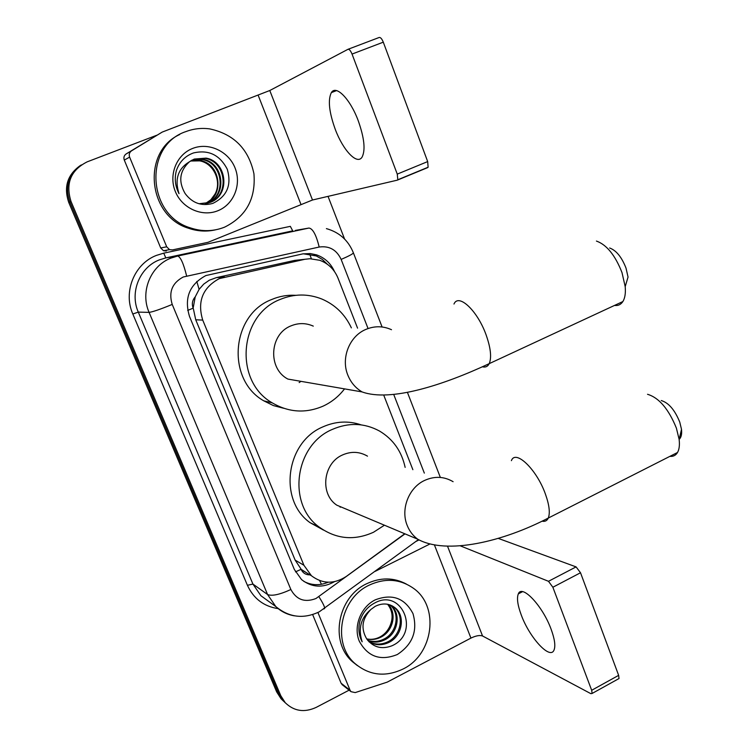 <?xml version="1.0" encoding="UTF-8"?>
<svg xmlns="http://www.w3.org/2000/svg" width="748" height="748" viewBox="0 0 748 748"><rect width="100%" height="100%" fill="white"/><g stroke="black" fill="none" stroke-linecap="round" stroke-linejoin="round"><path stroke-width="1.12" d="M357.563 328.148L338.021 278.153C334.412 269.43 328.325 263.474 319.742 260.285L309.906 258.733L294.796 260.379L216.387 277.63L209.318 280.201L203.69 284.137L199.108 289.354L195.219 296.891C192.32 300.21 191.628 303.959 193.143 308.157L187.683 310.42M304.399 259.388L219.267 278.621C202.652 287.69 197.135 301.509 202.727 320.088L303.912 565.264L311.449 575.764C322.528 584.066 334.141 584.3 346.277 576.446L404.752 533.754M193.143 308.157L195.219 296.891M309.85 574.857L301.098 569.322C302.846 573.043 305.764 574.894 309.85 574.857M193.349 308.672L195.733 319.789L295.142 560.112L300.902 568.854M412.868 469.688L383.846 395.411M334.487 271.533C330.766 263.352 324.8 257.808 316.582 254.872L310.308 253.553L302.846 253.871L205.859 275.563C189.422 284.492 183.971 298.134 189.515 316.479L294.347 569.48L301.566 579.606C311.748 587.526 322.697 588.227 334.412 581.692M349.101 690.17L316.18 707.393C304.352 712.816 294.039 711.255 285.24 702.709L280.79 695.724L71.023 201.493C65.375 183.382 70.751 170.17 87.17 161.849L156.697 135.266M328.035 196.369L344.576 239.023M283.473 701.1L281.061 698.782L276.657 691.872L68.807 202.596L69.91 202.044C64.627 186.542 68.423 174.162 81.289 164.906C68.423 174.162 64.627 186.542 69.91 202.044L278.714 693.789L69.91 202.044L71.023 201.493M285.568 703.064L283.137 700.736L278.714 693.789L283.137 700.736L285.568 703.064M328.241 582.215C319.817 585.749 311.682 585.478 303.847 581.402M303.323 253.787L316.329 255.966L322.379 259.463L327.474 264.343M68.807 202.596C63.552 187.178 67.329 174.864 80.13 165.654M224.587 227.158C213.47 231.543 202.072 231.787 190.403 227.878C147.01 215.2 143.523 145.402 185.962 131.573C193.648 128.665 201.595 127.786 209.805 128.908C233.974 134.173 248.682 149.114 253.927 173.714C255.956 198.641 246.176 216.453 224.587 227.158M215.695 229.795C206.663 231.861 197.65 231.366 188.655 228.29C147.833 216.284 141.372 151.807 179.688 134.528M192.76 148.394C208.804 142.036 228.561 151.33 235.05 167.945C241.772 184.485 233.825 204.419 217.939 210.712C202.166 217.247 182.129 208.393 175.369 191.582C168.375 174.854 176.603 154.49 192.76 148.394M212.815 203.4C227.027 196.434 231.843 185.046 227.27 169.235C219.809 154.892 208.542 149.469 193.47 152.947C185.121 155.995 179.436 161.839 176.406 170.488C174.284 178.492 175.163 186.215 179.024 193.676C174.471 179.352 177.949 168.711 189.459 161.755C179.595 170.834 178.155 181.427 185.13 193.545C192.395 203.185 201.623 206.467 212.815 203.4M207.925 203.147L209.468 202.596C229.945 195.583 226.401 161.783 205.335 158.426L193.61 159.361M198.968 203.755L210.197 202.381C230.711 195.359 227.158 161.475 206.055 158.118L194.312 159.053L189.459 161.755M206.467 203.493L206.598 203.447C226.906 196.49 223.381 162.971 202.465 159.651L191.797 160.231M206.831 203.419L207.308 203.232C227.654 196.266 224.129 162.671 203.185 159.352L192.124 160.053M205.363 203.699C224.821 195.976 220.623 163.793 200.352 160.558L199.651 160.857C213.75 163.232 222.109 181.717 214.957 194.171L210.833 199.791L205.148 203.727M199.651 160.857L190.506 161.016M200.352 160.558L190.824 160.811M358.255 120.774C350.251 99.054 336.002 84.496 331.336 92.63C327.774 99.942 329.083 112.172 335.254 129.329C343.117 150.488 357.273 165.43 362.126 157.015C365.594 150.002 364.304 137.922 358.255 120.774M166.337 251.001L163.494 250.739L160.708 247.962L166.701 246.812L129.619 157.127L124.29 160.081C123.429 157.501 124.056 155.453 126.169 153.929L162.213 132.087L131.536 150.844C129.385 152.405 128.74 154.499 129.619 157.127M160.708 247.962L124.29 160.081M348.119 49.256L379.133 37.494C380.489 37.194 381.873 38.756 383.294 42.169L352.046 54.071C350.606 50.64 349.241 49.05 347.951 49.321L269.785 90.517L162.213 132.087M166.701 246.812L169.534 249.645L172.433 249.916L208.038 242.305L312.496 200.006L397.272 180.165L397.805 179.754L397.263 174.116L427.678 161.587L383.294 42.169M427.678 161.587L428.118 167.225L427.557 167.655L397.497 180.072M397.263 174.116L352.046 54.071M609.639 247.999C616.259 250.393 621.71 257.088 626.011 268.093L628.049 277.069L625.197 286.624L621.981 272.543C615.183 255.227 606.665 244.736 596.437 241.062M614.482 305.436C618.063 305.913 620.859 304.614 622.869 301.547C624.991 298.087 625.777 293.113 625.197 286.624M313.281 326.119C305.904 322.865 298.452 322.79 290.925 325.894C269.448 334.113 267.55 368.689 287.933 379.086L362.069 391.915C390.493 402.237 443.527 385.033 489.229 363.64C487.799 366.473 485.583 367.539 482.572 366.838M344.538 388.876C338.732 396.449 331.57 402.209 323.052 406.155C305.642 413.588 288.7 412.485 272.216 402.845C233.797 381.246 238.855 314.955 280.313 299.378C294.254 293.684 308.12 293.581 321.911 299.05C335.254 304.819 345.08 314.431 351.373 327.867M283.688 408.277L273.394 405.584L263.792 400.844C226.083 379.666 231.02 314.758 271.692 299.509C279.443 296.227 287.466 294.834 295.759 295.32M300.948 381.34L299.163 382.583M661.251 400.535C668.665 402.779 674.836 409.969 679.764 422.134L681.503 429.343C682.026 434.177 681.25 437.496 679.165 439.31M669.89 456.355C673.256 456.673 675.799 455.382 677.52 452.484C679.259 449.398 679.792 445.051 679.137 439.431L676.398 428.127C668.609 408.988 658.988 397.712 647.534 394.29M367.492 456.158C359.564 451.558 351.261 451.147 342.575 454.934C323.145 463.096 319.602 493.876 336.778 505.162L347.418 509.64M340.892 506.892L340.106 507.2M384.435 525.208L373.523 532.239C354.281 540.898 336.189 539.186 319.246 527.116C286.839 504.171 294.721 444.948 332.355 429.399C348.699 422.349 364.426 422.891 379.517 431.044C393.121 439.198 401.667 451.315 405.145 467.388M323.519 530.098L310.009 522.637C278.181 500.122 285.895 442.105 322.846 426.893C335.628 421.227 348.4 420.554 361.172 424.873M551.08 629.143C542.609 605.815 521.898 583.982 518.336 593.865C516.616 598.082 517.607 605.188 521.328 615.165C529.519 637.651 550.126 660.157 554.016 650.077C555.68 645.973 554.698 638.998 551.08 629.143M342.64 685.065L341.088 683.205L350.092 690.301L317.919 612.509M341.088 683.205L312.645 614.585M415.785 541.543L418.861 540.009M498.205 538.373L576.082 566.89L580.513 572.753L552.865 587.245L548.49 581.299L460.067 545.76M350.092 690.301L351.018 691.676L355.207 692.592L387.202 682.139L470.931 638.091C475.915 635.707 479.786 635.005 482.544 635.978L590.855 693.667L592.107 693.461L591.677 690.282L618.643 675.351L580.513 572.753M618.643 675.351L619.026 678.539L618.269 678.96M591.677 690.282L552.865 587.245M429.417 544.245L375.094 571.388M403.125 668.983C385.416 677.342 369.362 675.528 354.963 663.523C331.757 643.691 339.985 598.475 369.241 585.123C385.155 577.849 399.853 578.887 413.345 588.227C439.731 606.366 433.616 654.322 403.125 668.983M357.441 665.636L352.495 661.728C329.391 641.98 337.572 596.998 366.698 583.721C380.489 577.26 393.682 577.363 406.295 584.02M375.197 599.868C392.167 593.435 404.762 598.017 412.98 613.612C417.851 630.835 412.625 644.486 397.291 654.537C380.48 661.241 367.81 656.791 359.283 641.186C353.149 626.544 360.676 607.067 375.197 599.868M391.756 645.861C420.75 633.528 402.218 588.087 375.281 602.682C367.82 606.413 362.724 612.453 359.994 620.803C358.03 628.348 358.75 635.351 362.154 641.812C357.937 628.516 360.854 617.726 370.915 609.442C362.004 618.736 360.63 628.601 366.791 639.035C373.299 647.338 381.62 649.61 391.756 645.861M368.904 641.681C374.954 644.748 381.106 644.851 387.361 642.008C401.265 635.912 404.799 615.146 393.794 607.002L392.102 605.815M369.082 641.868C375.29 645.384 381.732 645.655 388.39 642.663C402.321 636.567 405.865 615.744 394.832 607.591C388.923 603.253 382.387 602.832 375.234 606.329L370.915 609.442M367.717 640.307C373.065 642.065 378.254 641.756 383.285 639.39C396.917 633.406 400.582 613.126 389.914 604.87M368.035 640.709C373.57 642.747 378.993 642.523 384.294 640.045C398.123 633.995 401.629 613.332 390.671 605.235L390.475 605.076M387.576 604.244C392.831 610.985 393.495 618.521 389.568 626.843C387.342 631.387 384.051 634.8 379.713 637.1C375.459 639.241 371.12 639.83 366.688 638.895M366.735 638.951C371.476 639.998 375.992 639.493 380.264 637.455C393.018 631.77 397.356 613.351 388.175 604.365M216.387 277.63L224.391 277.003M321.509 584.282L319.564 580.551M311.355 258.733L309.681 254.058M199.108 289.354L196.799 281.454M301.098 569.322L295.479 571.874M195.733 319.789L202.727 320.088M295.142 560.112L303.912 565.264M368.053 328.54L341.144 259.416C336.609 249.785 329.288 245.662 319.181 247.036L183.204 277.012C172.143 282.996 168.487 292.131 172.227 304.427L290.869 589.518C296.47 599.793 304.829 602.795 315.965 598.512L405.005 533.866M294.441 615.838C287.288 614.632 281.08 611.546 275.806 606.563L267.569 594.52L149.086 312.374C139.998 291.982 150.498 265.933 170.862 258.135L177.641 256.04L165.822 257.892L159.287 259.902C139.642 267.419 129.516 292.487 138.296 312.112L252.927 584.076L260.902 595.717L268.298 601.102M278.172 608.638C263.848 606.46 253.6 598.68 247.41 585.291L132.817 314.001L138.296 312.112L149.086 312.374C152.639 311.944 160.353 309.298 172.227 304.427M323.8 609.012L324.726 608.339C324.51 606.357 322.575 602.486 318.91 596.726M132.817 314.001C122.943 291.982 134.322 263.829 156.379 255.414L163.728 253.161L290.336 226.345L292.711 230.861L165.822 257.892L163.728 253.161M280.79 695.724L276.657 691.872M186.626 275.937C183.541 263.492 180.549 256.854 177.641 256.04L308.971 228.047L295.376 230.403M290.869 589.518C279.677 594.641 271.907 596.306 267.569 594.52L252.927 584.076L247.41 585.291M424.331 473.11L393.7 394.411M341.144 259.416C348.708 256.153 352.794 253.983 353.411 252.899L353.327 252.684M319.181 247.036C316.236 234.947 312.832 228.617 308.971 228.047M312.496 200.006L269.785 90.517M300.892 204.251L258.2 95.333M126.169 153.929L131.536 150.844M391.494 329.7C383.013 325.885 374.43 325.81 365.744 329.466C349.353 336.291 340.751 358.236 347.867 375.206C350.84 382.49 355.571 388.062 362.069 391.915M453.98 304.025C458.533 293.01 477.42 310.588 486.06 334.749C490.707 347.867 491.763 357.497 489.229 363.64L622.869 301.547M453.11 481.693C444.06 476.373 434.541 475.952 424.574 480.44C408.754 487.668 400.404 509.285 407.221 525.498C409.493 531.164 412.99 535.727 417.683 539.196C446.528 555.194 503.086 541.645 548.293 518.055C547.078 520.73 545.058 521.786 542.216 521.225M511.398 460.656C515.475 449.165 536.578 469.258 545.329 493.839C549.275 504.835 550.266 512.913 548.293 518.055L677.52 452.484M482.544 635.978L447.519 546.18M470.931 638.091L434.42 544.937M548.49 581.299L576.082 566.89M302.575 570.425L311.449 575.764M268.42 601.186L275.806 606.563C289.111 617.521 303.604 619.269 319.293 611.799L418.347 539.663M285.24 702.709L281.061 698.782M440.348 477.439L407.37 392.251M382.097 326.988L353.411 252.899C348.344 240.36 339.34 232.273 326.399 228.617M314.16 255.143L316.582 254.872M190.403 227.878L188.655 228.29M206.055 158.118L205.335 158.426M203.185 159.352L202.465 159.651M336.563 90.602L331.336 92.63M397.805 179.754L428.118 167.225M169.534 249.645L163.494 250.739M272.216 402.845L263.792 400.844M681.503 429.343L679.137 439.431M336.778 505.162L417.683 539.196M319.246 527.116L310.009 522.637M522.534 591.677L518.336 593.865M592.107 693.461L619.026 678.539M351.018 691.676L342.004 684.56M354.963 663.523L352.495 661.728M394.841 607.591L393.794 607.002"/></g></svg>
